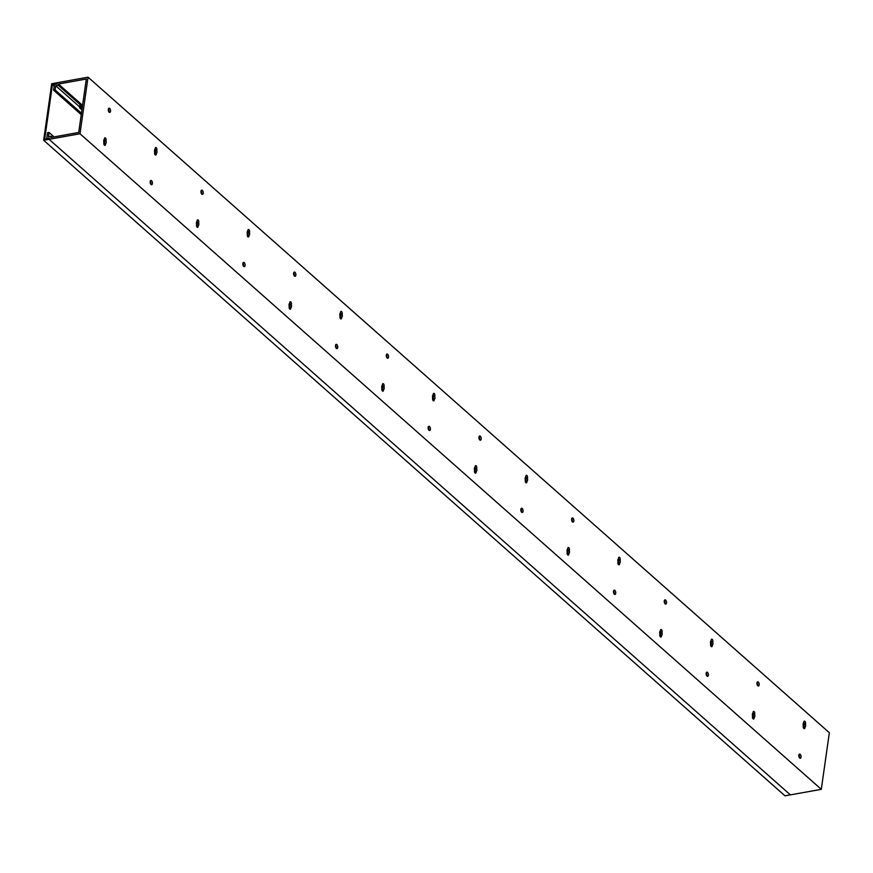 <?xml version="1.0" encoding="UTF-8"?>
<svg xmlns="http://www.w3.org/2000/svg" width="873" height="873" viewBox="0 0 873 873"><rect width="100%" height="100%" fill="white"/><g stroke="black" fill="none" stroke-linecap="round" stroke-linejoin="round"><path stroke-width="1.31" d="M88.042 77.184L829.35 732.731L821.297 789.323L790.392 794.877L49.084 139.32L49.27 138.065L46.727 138.523L47.546 132.751L49.063 132.478L48.462 136.69L51.005 136.232L50.82 137.476L78.701 132.467L82.444 106.211L80.622 106.539L80.469 107.63L79.563 107.794L80.01 104.673L80.916 104.509L80.763 105.6L82.575 105.273L86.307 79.017L58.426 84.026L58.251 85.281L55.708 85.74L55.119 89.941L53.602 90.214L54.421 84.441L56.963 83.983L57.138 82.739L88.042 77.184L79.989 133.765L43.65 140.269L51.693 83.743L57.138 82.76L57.007 83.699L52.467 84.517L44.687 139.167L49.226 138.349L49.095 139.287M798.904 754.818A2.15 1.091 -100.2 0 1 799.45 757.829M753.039 712.564A1.604 0.818 -100.2 0 1 753.235 714.038L753.126 714.758A2.324 1.189 -100.2 0 1 752.712 717.693L752.646 718.152M706.246 672.876A2.15 1.091 -100.2 0 1 706.781 675.888M660.37 630.612A1.604 0.818 -100.2 0 1 660.566 632.096L660.468 632.816A2.324 1.189 -100.2 0 1 660.053 635.751L659.988 636.199M613.577 590.934A2.15 1.091 -100.2 0 1 614.123 593.946M567.712 548.67A1.604 0.818 -100.2 0 1 567.908 550.143L567.799 550.874A2.324 1.189 -100.2 0 1 567.385 553.809L567.319 554.257M520.919 508.981A2.15 1.091 -100.2 0 1 521.454 511.993M475.054 466.728A1.604 0.818 -100.2 0 1 475.239 468.201L475.141 468.921A2.324 1.189 -100.2 0 1 474.726 471.856L474.661 472.315M428.25 427.039A2.15 1.091 -100.2 0 1 428.796 430.051M382.385 384.786A1.604 0.818 -100.2 0 1 382.581 386.259L382.472 386.979A2.324 1.189 -100.2 0 1 382.058 389.915L381.992 390.373M335.592 345.097A2.15 1.091 -100.2 0 1 336.127 348.109M289.727 302.833A1.604 0.818 -100.2 0 1 289.912 304.317L289.814 305.037A2.324 1.189 -100.2 0 1 289.399 307.973L289.334 308.42M242.923 263.155A2.15 1.091 -100.2 0 1 243.469 266.167M197.058 220.891A1.604 0.818 -100.2 0 1 197.254 222.364L197.145 223.095A2.324 1.189 -100.2 0 1 196.731 226.031L196.665 226.478M150.265 181.213A2.15 1.091 -100.2 0 1 150.8 184.225M104.4 138.949A1.604 0.818 -100.2 0 1 104.585 140.422L104.487 141.142A2.324 1.189 -100.2 0 1 104.073 144.078L104.007 144.536M757.022 682.555A2.15 1.091 -100.2 0 1 757.568 685.567M803.826 722.233A1.604 0.818 -100.2 0 1 804.022 723.717L803.913 724.437A2.324 1.189 -100.2 0 1 803.498 727.373L803.433 727.82M664.364 600.602A2.15 1.091 -100.2 0 1 664.91 603.614M711.157 640.291A1.604 0.818 -100.2 0 1 711.353 641.764L711.255 642.495A2.324 1.189 -100.2 0 1 710.829 645.431L710.775 645.878M571.695 518.66A2.15 1.091 -100.2 0 1 572.241 521.672M618.499 558.349A1.604 0.818 -100.2 0 1 618.695 559.822L618.586 560.542A2.324 1.189 -100.2 0 1 618.171 563.478L618.106 563.936M479.037 436.718A2.15 1.091 -100.2 0 1 479.583 439.73M525.83 476.407A1.604 0.818 -100.2 0 1 526.026 477.88L525.928 478.6A2.324 1.189 -100.2 0 1 525.513 481.536L525.448 481.994M386.379 354.776A2.15 1.091 -100.2 0 1 386.914 357.788M433.172 394.454A1.604 0.818 -100.2 0 1 433.368 395.938L433.259 396.658A2.324 1.189 -100.2 0 1 432.844 399.594L432.779 400.041M293.71 272.823A2.15 1.091 -100.2 0 1 294.256 275.835M340.503 312.512A1.604 0.818 -100.2 0 1 340.699 313.985L340.601 314.716A2.324 1.189 -100.2 0 1 340.186 317.652L340.121 318.099M201.052 190.881A2.15 1.091 -100.2 0 1 201.587 193.893M247.845 230.57A1.604 0.818 -100.2 0 1 248.041 232.043L247.932 232.764A2.324 1.189 -100.2 0 1 247.517 235.699L247.452 236.157M108.383 108.939A2.15 1.091 -100.2 0 1 108.929 111.951M155.187 148.628A1.604 0.818 -100.2 0 1 155.372 150.101L155.274 150.822A2.324 1.189 -100.2 0 1 154.859 153.757L154.794 154.215M82.193 107.925L80.622 106.539M82.04 109.027L80.469 107.63M81.92 109.878L79.563 107.794M81.92 105.393L80.916 104.509M82.477 105.295L58.426 84.026M80.152 104.64L58.251 85.281M55.708 85.74L79.683 106.932M81.44 113.217L55.119 89.941M81.244 114.647L53.602 90.214M821.297 789.323L79.989 133.765M799.668 758.07A2.15 1.091 -100.2 0 1 798.784 755.778A2.15 1.091 -100.2 0 1 799.548 754.076A2.15 1.091 -100.2 0 1 800.203 754.316A2.15 1.091 -100.2 0 1 801.076 756.596A2.15 1.091 -100.2 0 1 800.312 758.299A2.15 1.091 -100.2 0 1 799.668 758.07M757.786 685.796A2.15 1.091 -100.2 0 1 756.913 683.504A2.15 1.091 -100.2 0 1 757.677 681.813A2.15 1.091 -100.2 0 1 758.321 682.042A2.15 1.091 -100.2 0 1 759.194 684.334A2.15 1.091 -100.2 0 1 758.43 686.036A2.15 1.091 -100.2 0 1 757.786 685.796M803.858 721.96A1.604 0.818 -100.2 0 1 804.415 721.12A1.604 0.818 -100.2 0 1 805.266 721.818A1.604 0.818 -100.2 0 1 805.528 723.444L805.43 724.164A2.324 1.189 -100.2 0 1 805.015 727.1L804.906 727.82A1.604 0.818 -100.2 0 1 804.36 728.671A1.604 0.818 -100.2 0 1 803.498 727.973A1.604 0.818 -100.2 0 1 803.236 726.347L803.346 725.627A2.324 1.189 -100.2 0 1 803.76 722.691L803.858 721.96M753.072 712.292A1.604 0.818 -100.2 0 1 753.628 711.44A1.604 0.818 -100.2 0 1 754.49 712.139A1.604 0.818 -100.2 0 1 754.741 713.765L754.643 714.485A2.324 1.189 -100.2 0 1 754.228 717.42L754.119 718.141A1.604 0.818 -100.2 0 1 753.574 718.992A1.604 0.818 -100.2 0 1 752.712 718.293A1.604 0.818 -100.2 0 1 752.45 716.668L752.559 715.947A2.324 1.189 -100.2 0 1 752.973 713.012L753.072 712.292M706.999 676.128A2.15 1.091 -100.2 0 1 706.126 673.836A2.15 1.091 -100.2 0 1 706.89 672.134A2.15 1.091 -100.2 0 1 707.534 672.363A2.15 1.091 -100.2 0 1 708.407 674.654A2.15 1.091 -100.2 0 1 707.643 676.357A2.15 1.091 -100.2 0 1 706.999 676.128M665.128 603.854A2.15 1.091 -100.2 0 1 664.244 601.562A2.15 1.091 -100.2 0 1 665.008 599.86A2.15 1.091 -100.2 0 1 665.663 600.1A2.15 1.091 -100.2 0 1 666.535 602.392A2.15 1.091 -100.2 0 1 665.772 604.083A2.15 1.091 -100.2 0 1 665.128 603.854M711.2 640.018A1.604 0.818 -100.2 0 1 711.746 639.178A1.604 0.818 -100.2 0 1 712.608 639.876A1.604 0.818 -100.2 0 1 712.87 641.491L712.761 642.222A2.324 1.189 -100.2 0 1 712.346 645.158L712.248 645.878A1.604 0.818 -100.2 0 1 711.691 646.718A1.604 0.818 -100.2 0 1 710.84 646.02A1.604 0.818 -100.2 0 1 710.578 644.405L710.677 643.674A2.324 1.189 -100.2 0 1 711.091 640.738L711.2 640.018M660.414 630.35A1.604 0.818 -100.2 0 1 660.959 629.498A1.604 0.818 -100.2 0 1 661.821 630.197A1.604 0.818 -100.2 0 1 662.083 631.823L661.974 632.543A2.324 1.189 -100.2 0 1 661.559 635.479L661.461 636.199A1.604 0.818 -100.2 0 1 660.905 637.05A1.604 0.818 -100.2 0 1 660.053 636.352A1.604 0.818 -100.2 0 1 659.792 634.726L659.89 634.005A2.324 1.189 -100.2 0 1 660.315 631.07L660.414 630.35M614.341 594.175A2.15 1.091 -100.2 0 1 613.457 591.894A2.15 1.091 -100.2 0 1 614.221 590.192A2.15 1.091 -100.2 0 1 614.876 590.421A2.15 1.091 -100.2 0 1 615.749 592.712A2.15 1.091 -100.2 0 1 614.985 594.415A2.15 1.091 -100.2 0 1 614.341 594.175M572.459 521.912A2.15 1.091 -100.2 0 1 571.586 519.621A2.15 1.091 -100.2 0 1 572.35 517.918A2.15 1.091 -100.2 0 1 572.994 518.158A2.15 1.091 -100.2 0 1 573.867 520.439A2.15 1.091 -100.2 0 1 573.103 522.141A2.15 1.091 -100.2 0 1 572.459 521.912M618.531 558.076A1.604 0.818 -100.2 0 1 619.088 557.225A1.604 0.818 -100.2 0 1 619.95 557.923A1.604 0.818 -100.2 0 1 620.201 559.549L620.103 560.27A2.324 1.189 -100.2 0 1 619.688 563.205L619.579 563.936A1.604 0.818 -100.2 0 1 619.033 564.776A1.604 0.818 -100.2 0 1 618.171 564.078A1.604 0.818 -100.2 0 1 617.909 562.452L618.019 561.732A2.324 1.189 -100.2 0 1 618.433 558.796L618.531 558.076M567.756 548.397A1.604 0.818 -100.2 0 1 568.301 547.557A1.604 0.818 -100.2 0 1 569.163 548.255A1.604 0.818 -100.2 0 1 569.414 549.87L569.316 550.601A2.324 1.189 -100.2 0 1 568.901 553.537L568.792 554.257A1.604 0.818 -100.2 0 1 568.247 555.097A1.604 0.818 -100.2 0 1 567.385 554.399A1.604 0.818 -100.2 0 1 567.123 552.784L567.232 552.063A2.324 1.189 -100.2 0 1 567.646 549.128L567.756 548.397M521.672 512.233A2.15 1.091 -100.2 0 1 520.799 509.941A2.15 1.091 -100.2 0 1 521.563 508.25A2.15 1.091 -100.2 0 1 522.207 508.479A2.15 1.091 -100.2 0 1 523.08 510.77A2.15 1.091 -100.2 0 1 522.316 512.462A2.15 1.091 -100.2 0 1 521.672 512.233M479.801 439.97A2.15 1.091 -100.2 0 1 478.917 437.679A2.15 1.091 -100.2 0 1 479.681 435.976A2.15 1.091 -100.2 0 1 480.336 436.205A2.15 1.091 -100.2 0 1 481.209 438.497A2.15 1.091 -100.2 0 1 480.445 440.199A2.15 1.091 -100.2 0 1 479.801 439.97M525.873 476.134A1.604 0.818 -100.2 0 1 526.419 475.283A1.604 0.818 -100.2 0 1 527.281 475.981A1.604 0.818 -100.2 0 1 527.543 477.607L527.434 478.328A2.324 1.189 -100.2 0 1 527.019 481.263L526.921 481.983A1.604 0.818 -100.2 0 1 526.364 482.834A1.604 0.818 -100.2 0 1 525.513 482.136A1.604 0.818 -100.2 0 1 525.251 480.51L525.35 479.79A2.324 1.189 -100.2 0 1 525.775 476.854L525.873 476.134M475.087 466.455A1.604 0.818 -100.2 0 1 475.632 465.615A1.604 0.818 -100.2 0 1 476.494 466.313A1.604 0.818 -100.2 0 1 476.756 467.928L476.647 468.648A2.324 1.189 -100.2 0 1 476.232 471.595L476.134 472.315A1.604 0.818 -100.2 0 1 475.578 473.155A1.604 0.818 -100.2 0 1 474.726 472.457A1.604 0.818 -100.2 0 1 474.465 470.842L474.563 470.111A2.324 1.189 -100.2 0 1 474.988 467.175L475.087 466.455M429.014 430.291A2.15 1.091 -100.2 0 1 428.13 427.999A2.15 1.091 -100.2 0 1 428.894 426.297A2.15 1.091 -100.2 0 1 429.549 426.537A2.15 1.091 -100.2 0 1 430.422 428.829A2.15 1.091 -100.2 0 1 429.658 430.52A2.15 1.091 -100.2 0 1 429.014 430.291M387.132 358.017A2.15 1.091 -100.2 0 1 386.259 355.737A2.15 1.091 -100.2 0 1 387.023 354.034A2.15 1.091 -100.2 0 1 387.667 354.263A2.15 1.091 -100.2 0 1 388.54 356.555A2.15 1.091 -100.2 0 1 387.776 358.257A2.15 1.091 -100.2 0 1 387.132 358.017M433.204 394.181A1.604 0.818 -100.2 0 1 433.761 393.341A1.604 0.818 -100.2 0 1 434.623 394.039A1.604 0.818 -100.2 0 1 434.874 395.665L434.776 396.386A2.324 1.189 -100.2 0 1 434.361 399.321L434.252 400.041A1.604 0.818 -100.2 0 1 433.706 400.893A1.604 0.818 -100.2 0 1 432.844 400.194A1.604 0.818 -100.2 0 1 432.582 398.568L432.692 397.848A2.324 1.189 -100.2 0 1 433.106 394.912L433.204 394.181M382.429 384.513A1.604 0.818 -100.2 0 1 382.974 383.662A1.604 0.818 -100.2 0 1 383.836 384.36A1.604 0.818 -100.2 0 1 384.087 385.986L383.989 386.706A2.324 1.189 -100.2 0 1 383.574 389.642L383.465 390.373A1.604 0.818 -100.2 0 1 382.92 391.213A1.604 0.818 -100.2 0 1 382.058 390.515A1.604 0.818 -100.2 0 1 381.796 388.889L381.905 388.169A2.324 1.189 -100.2 0 1 382.319 385.233L382.429 384.513M336.345 348.349A2.15 1.091 -100.2 0 1 335.472 346.057A2.15 1.091 -100.2 0 1 336.236 344.355A2.15 1.091 -100.2 0 1 336.88 344.584A2.15 1.091 -100.2 0 1 337.753 346.876A2.15 1.091 -100.2 0 1 336.989 348.578A2.15 1.091 -100.2 0 1 336.345 348.349M294.474 276.075A2.15 1.091 -100.2 0 1 293.59 273.784A2.15 1.091 -100.2 0 1 294.354 272.092A2.15 1.091 -100.2 0 1 295.009 272.321A2.15 1.091 -100.2 0 1 295.882 274.613A2.15 1.091 -100.2 0 1 295.118 276.305A2.15 1.091 -100.2 0 1 294.474 276.075M340.546 312.239A1.604 0.818 -100.2 0 1 341.092 311.399A1.604 0.818 -100.2 0 1 341.954 312.098A1.604 0.818 -100.2 0 1 342.216 313.713L342.107 314.444A2.324 1.189 -100.2 0 1 341.692 317.379L341.594 318.099A1.604 0.818 -100.2 0 1 341.037 318.94A1.604 0.818 -100.2 0 1 340.186 318.241A1.604 0.818 -100.2 0 1 339.924 316.626L340.023 315.906A2.324 1.189 -100.2 0 1 340.448 312.96L340.546 312.239M289.76 302.571A1.604 0.818 -100.2 0 1 290.305 301.72A1.604 0.818 -100.2 0 1 291.167 302.418A1.604 0.818 -100.2 0 1 291.429 304.044L291.331 304.764A2.324 1.189 -100.2 0 1 290.905 307.7L290.807 308.42A1.604 0.818 -100.2 0 1 290.251 309.271A1.604 0.818 -100.2 0 1 289.399 308.573A1.604 0.818 -100.2 0 1 289.138 306.947L289.236 306.227A2.324 1.189 -100.2 0 1 289.661 303.291L289.76 302.571M243.687 266.396A2.15 1.091 -100.2 0 1 242.814 264.115A2.15 1.091 -100.2 0 1 243.567 262.413A2.15 1.091 -100.2 0 1 244.222 262.642A2.15 1.091 -100.2 0 1 245.095 264.934A2.15 1.091 -100.2 0 1 244.331 266.636A2.15 1.091 -100.2 0 1 243.687 266.396M201.805 194.133A2.15 1.091 -100.2 0 1 200.932 191.842A2.15 1.091 -100.2 0 1 201.696 190.139A2.15 1.091 -100.2 0 1 202.34 190.379A2.15 1.091 -100.2 0 1 203.213 192.66A2.15 1.091 -100.2 0 1 202.449 194.363A2.15 1.091 -100.2 0 1 201.805 194.133M247.888 230.297A1.604 0.818 -100.2 0 1 248.434 229.457A1.604 0.818 -100.2 0 1 249.296 230.156A1.604 0.818 -100.2 0 1 249.547 231.771L249.449 232.491A2.324 1.189 -100.2 0 1 249.034 235.426L248.925 236.157A1.604 0.818 -100.2 0 1 248.379 236.998A1.604 0.818 -100.2 0 1 247.517 236.299A1.604 0.818 -100.2 0 1 247.255 234.684L247.365 233.953A2.324 1.189 -100.2 0 1 247.779 231.018L247.888 230.297M197.102 220.618A1.604 0.818 -100.2 0 1 197.647 219.778A1.604 0.818 -100.2 0 1 198.509 220.476A1.604 0.818 -100.2 0 1 198.76 222.102L198.662 222.822A2.324 1.189 -100.2 0 1 198.247 225.758L198.138 226.478A1.604 0.818 -100.2 0 1 197.593 227.329A1.604 0.818 -100.2 0 1 196.731 226.631A1.604 0.818 -100.2 0 1 196.469 225.005L196.578 224.285A2.324 1.189 -100.2 0 1 196.992 221.349L197.102 220.618M151.018 184.454A2.15 1.091 -100.2 0 1 150.145 182.162A2.15 1.091 -100.2 0 1 150.909 180.471A2.15 1.091 -100.2 0 1 151.553 180.7A2.15 1.091 -100.2 0 1 152.426 182.992A2.15 1.091 -100.2 0 1 151.673 184.694A2.15 1.091 -100.2 0 1 151.018 184.454M109.147 112.191A2.15 1.091 -100.2 0 1 108.274 109.9A2.15 1.091 -100.2 0 1 109.027 108.197A2.15 1.091 -100.2 0 1 109.682 108.427A2.15 1.091 -100.2 0 1 110.555 110.718A2.15 1.091 -100.2 0 1 109.791 112.421A2.15 1.091 -100.2 0 1 109.147 112.191M155.219 148.355A1.604 0.818 -100.2 0 1 155.765 147.504A1.604 0.818 -100.2 0 1 156.627 148.203A1.604 0.818 -100.2 0 1 156.889 149.829L156.78 150.549A2.324 1.189 -100.2 0 1 156.365 153.484L156.267 154.205A1.604 0.818 -100.2 0 1 155.71 155.056A1.604 0.818 -100.2 0 1 154.859 154.357A1.604 0.818 -100.2 0 1 154.597 152.731L154.696 152.011A2.324 1.189 -100.2 0 1 155.121 149.076L155.219 148.355M104.433 138.676A1.604 0.818 -100.2 0 1 104.978 137.836A1.604 0.818 -100.2 0 1 105.84 138.534A1.604 0.818 -100.2 0 1 106.102 140.149L106.004 140.88A2.324 1.189 -100.2 0 1 105.578 143.816L105.48 144.536A1.604 0.818 -100.2 0 1 104.935 145.376A1.604 0.818 -100.2 0 1 104.073 144.678A1.604 0.818 -100.2 0 1 103.811 143.063L103.909 142.332A2.324 1.189 -100.2 0 1 104.334 139.396L104.433 138.676M54.05 136.897L49.063 132.478M52.151 137.247L51.005 136.232M805.015 727.1L803.498 727.373M805.43 724.164L803.913 724.437M754.228 717.42L752.712 717.693M754.643 714.485L753.126 714.758M712.346 645.158L710.829 645.431M712.761 642.222L711.255 642.495M661.559 635.479L660.053 635.751M661.974 632.543L660.468 632.816M619.688 563.205L618.171 563.478M620.103 560.27L618.586 560.542M568.901 553.537L567.385 553.809M569.316 550.601L567.799 550.874M527.019 481.263L525.513 481.536M527.434 478.328L525.928 478.6M476.232 471.595L474.726 471.856M476.647 468.648L475.141 468.921M434.361 399.321L432.844 399.594M434.776 396.386L433.259 396.658M383.574 389.642L382.058 389.915M383.989 386.706L382.472 386.979M341.692 317.379L340.186 317.652M342.107 314.444L340.601 314.716M290.905 307.7L289.399 307.973M291.331 304.764L289.814 305.037M249.034 235.426L247.517 235.699M249.449 232.491L247.932 232.764M198.247 225.758L196.731 226.031M198.662 222.822L197.145 223.095M156.365 153.484L154.859 153.757M156.78 150.549L155.274 150.822M105.578 143.816L104.073 144.078M106.004 140.88L104.487 141.142M790.371 794.845L784.958 795.816L43.65 140.269M54.191 86.045L52.467 84.517M805.528 723.444L804.022 723.717M804.906 727.82L803.553 728.071M754.741 713.765L753.235 714.038M754.119 718.141L752.766 718.392M712.87 641.491L711.353 641.764M712.248 645.878L710.884 646.118M662.083 631.823L660.566 632.096M661.461 636.199L660.097 636.45M620.201 559.549L618.695 559.822M619.579 563.936L618.226 564.176M569.414 549.87L567.908 550.143M568.792 554.257L567.439 554.497M527.543 477.607L526.026 477.88M526.921 481.983L525.557 482.234M476.756 467.928L475.239 468.201M476.134 472.315L474.77 472.555M434.874 395.665L433.368 395.938M434.252 400.041L432.899 400.292M384.087 385.986L382.581 386.259M383.465 390.373L382.112 390.613M342.216 313.713L340.699 313.985M341.594 318.099L340.23 318.339M291.429 304.044L289.912 304.317M290.807 308.42L289.443 308.671M249.547 231.771L248.041 232.043M248.925 236.157L247.572 236.397M198.76 222.102L197.254 222.364M198.138 226.478L196.785 226.718M156.889 149.829L155.372 150.101M156.267 154.205L154.903 154.456M106.102 140.149L104.585 140.422M105.48 144.536L104.116 144.776"/></g></svg>
